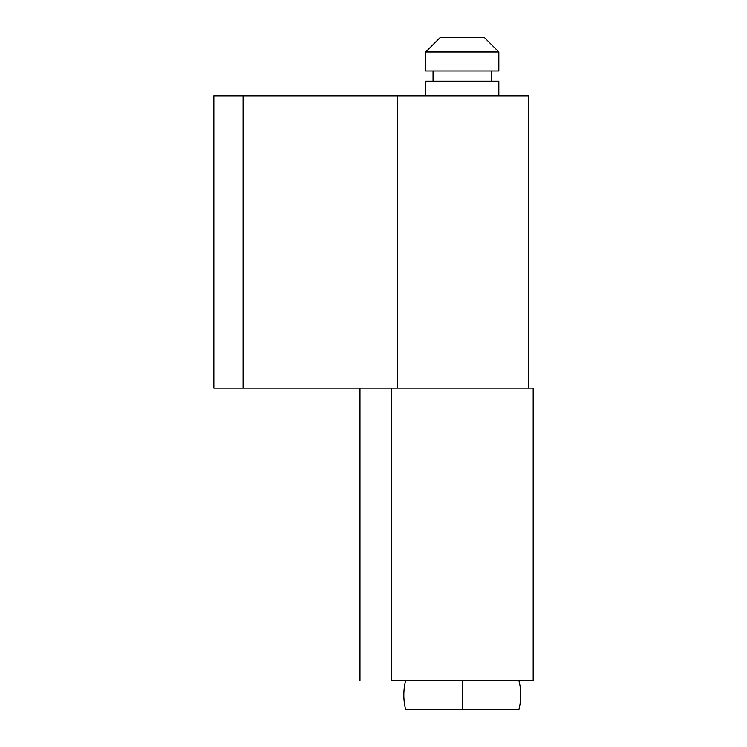<?xml version="1.0" encoding="UTF-8"?>
<svg xmlns="http://www.w3.org/2000/svg" width="747" height="747" viewBox="0 0 747 747"><rect width="100%" height="100%" fill="white"/><g stroke="black" fill="none" stroke-linecap="round" stroke-linejoin="round"><path stroke-width="1.12" d="M391.4 680.424L391.4 388.113L391.4 680.424L533.171 680.424L391.4 680.424M359.979 388.113L359.979 680.424L359.979 388.113M533.171 388.113L391.4 388.113L533.171 388.113L533.171 680.424M528.783 95.812L397.413 95.812L397.413 388.113L243.055 388.113L243.055 95.812L213.829 95.812L213.829 388.113L243.055 388.113L243.055 95.812L397.413 95.812L397.413 388.113L213.829 388.113L213.829 95.812L528.783 95.812L528.783 388.113M462.29 709.65L518.894 709.65A58.462 58.462 0 0 0 518.894 680.424A58.462 58.462 0 0 1 518.894 709.65L462.29 709.65L462.29 695.037L462.29 709.65L405.686 709.65A58.462 58.462 0 0 1 405.686 680.424A58.462 58.462 0 0 0 405.686 709.65L462.29 709.65M462.29 680.424L462.29 695.037L462.29 680.424M484.215 37.35L440.366 37.35L425.753 51.963L498.828 51.963L484.215 37.35L498.828 51.963L425.753 51.963L425.753 70.965L498.828 70.965L498.828 51.963L498.828 70.965L425.753 70.965L425.753 51.963L440.366 37.35L484.215 37.35M491.517 81.199L491.517 70.965L491.517 81.199M433.055 70.965L433.055 81.199L433.055 70.965M498.828 95.812L498.828 81.199L425.753 81.199L425.753 95.812L425.753 81.199L498.828 81.199L498.828 95.812"/></g></svg>
